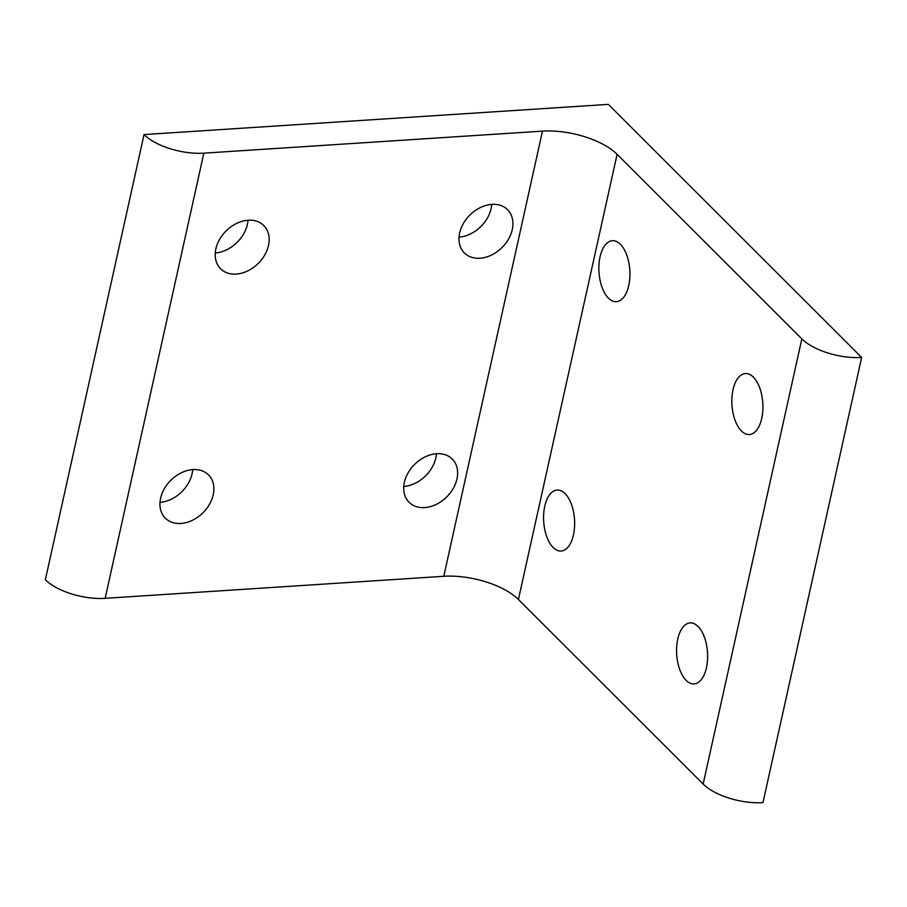 <?xml version="1.0" encoding="UTF-8"?>
<svg xmlns="http://www.w3.org/2000/svg" width="907" height="907" viewBox="0 0 907 907"><rect width="100%" height="100%" fill="white"/><g stroke="black" fill="none" stroke-linecap="round" stroke-linejoin="round"><path stroke-width="1.36" d="M144.043 134.576A44.942 19.342 12.5 0 0 170.301 148.759A44.942 19.342 12.5 0 0 203.848 153.158L542.477 131.13A56.087 24.138 -167.5 0 1 584.335 136.617A56.087 24.138 -167.5 0 1 617.111 154.303L801.845 338.878A44.942 19.342 12.5 0 0 828.102 353.05A44.942 19.342 12.5 0 0 861.65 357.449L762.957 802.627A44.942 19.342 12.5 0 1 729.409 798.228A44.942 19.342 12.5 0 1 703.152 784.045L518.419 599.482A56.087 24.138 -167.5 0 0 485.642 581.784A56.087 24.138 -167.5 0 0 443.784 576.296L105.155 598.325A44.942 19.342 12.5 0 1 71.608 593.938A44.942 19.342 12.5 0 1 45.35 579.754L144.043 134.576L608.348 104.373L861.65 357.449M159.995 502.353A30.566 22.856 135 0 0 192.715 469.599M192.874 469.588A30.566 22.856 -45 0 1 208.508 474.894A30.566 22.856 -45 0 1 209.54 504.213A30.566 22.856 -45 0 1 180.935 523.452A30.566 22.856 -45 0 1 165.312 518.135A30.566 22.856 -45 0 1 164.28 488.828A30.566 22.856 -45 0 1 192.874 469.588M403.751 486.492A30.566 22.856 135 0 0 436.471 453.738M436.641 453.727A30.566 22.856 -45 0 1 452.264 459.044A30.566 22.856 -45 0 1 453.296 488.351A30.566 22.856 -45 0 1 424.703 507.591A30.566 22.856 -45 0 1 409.068 502.274A30.566 22.856 -45 0 1 408.037 472.966A30.566 22.856 -45 0 1 436.641 453.727M698.073 626.476A30.566 15.453 86.3 0 1 707.505 660.319A30.566 15.453 86.3 0 1 694.082 683.912A30.566 15.453 86.3 0 1 686.134 680.341A30.566 15.453 86.3 0 1 676.69 646.51A30.566 15.453 86.3 0 1 690.114 622.916A30.566 15.453 86.3 0 1 698.073 626.476M565.095 493.623A30.566 15.453 86.3 0 1 574.528 527.455A30.566 15.453 86.3 0 1 561.104 551.048A30.566 15.453 86.3 0 1 553.145 547.488A30.566 15.453 86.3 0 1 543.712 513.645A30.566 15.453 86.3 0 1 557.136 490.052A30.566 15.453 86.3 0 1 565.095 493.623M620.377 244.255A30.566 15.453 86.3 0 1 629.809 278.098A30.566 15.453 86.3 0 1 616.386 301.691A30.566 15.453 86.3 0 1 608.427 298.12A30.566 15.453 86.3 0 1 598.994 264.288A30.566 15.453 86.3 0 1 612.418 240.695A30.566 15.453 86.3 0 1 620.377 244.255M753.354 377.119A30.566 15.453 86.3 0 1 762.787 410.95A30.566 15.453 86.3 0 1 749.363 434.544A30.566 15.453 86.3 0 1 741.416 430.984A30.566 15.453 86.3 0 1 731.972 397.153A30.566 15.453 86.3 0 1 745.395 373.559A30.566 15.453 86.3 0 1 753.354 377.119M459.033 237.135A30.566 22.856 135 0 0 491.753 204.381M491.923 204.37A30.566 22.856 -45 0 1 507.546 209.676A30.566 22.856 -45 0 1 508.578 238.995A30.566 22.856 -45 0 1 479.984 258.234A30.566 22.856 -45 0 1 464.35 252.917A30.566 22.856 -45 0 1 463.318 223.61A30.566 22.856 -45 0 1 491.923 204.37M215.276 252.985A30.566 22.856 135 0 0 247.996 220.231M248.155 220.22A30.566 22.856 -45 0 1 263.79 225.537A30.566 22.856 -45 0 1 264.821 254.844A30.566 22.856 -45 0 1 236.217 274.084A30.566 22.856 -45 0 1 220.594 268.778A30.566 22.856 -45 0 1 219.562 239.459A30.566 22.856 -45 0 1 248.155 220.22M801.845 338.878L703.152 784.045M542.477 131.13L443.784 576.296M617.111 154.303L518.419 599.482M203.848 153.158L105.155 598.325"/></g></svg>
